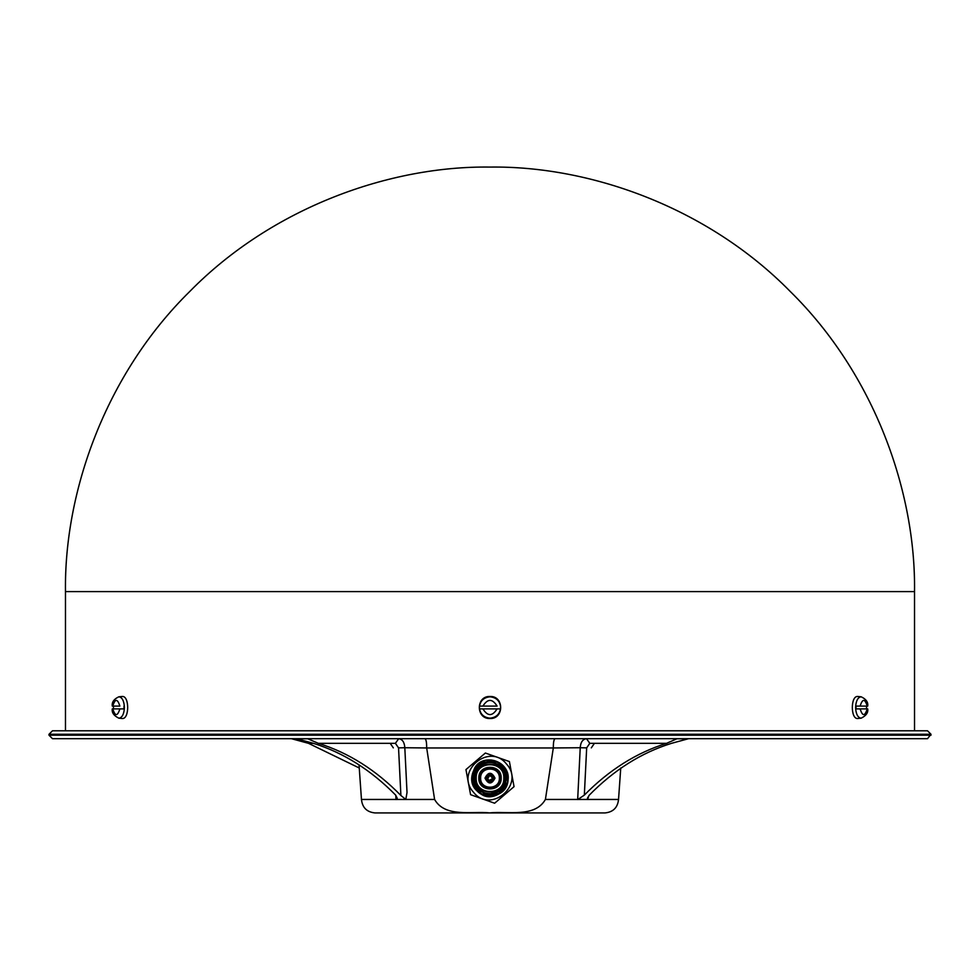 <?xml version="1.0" encoding="UTF-8"?>
<svg xmlns="http://www.w3.org/2000/svg" width="980" height="980" viewBox="0 0 980 980"><rect width="100%" height="100%" fill="white"/><g stroke="black" fill="none" stroke-linecap="round" stroke-linejoin="round"><path stroke-width="1.47" d="M65.476 730.798L65.476 591.614C64.104 492.058 105.374 374.397 189.814 291.415C272.795 206.976 390.457 165.718 490 167.078C589.543 165.718 707.205 206.976 790.186 291.415C874.626 374.397 915.896 492.058 914.524 591.614L914.524 730.798M49 735.208L52.479 738.687L927.521 738.687L931 734.277L49 734.277L49 735.208L931 735.208M49 734.277L52.479 730.798L927.521 730.798L931 734.277M434.593 799.46L361.461 799.46C362.318 807.581 366.802 812.065 374.911 812.922L605.089 812.922C613.198 812.065 617.682 807.581 618.539 799.46L545.407 799.46L553.308 747.961L426.692 747.961L434.593 799.46C445.055 817.822 471.699 810.999 489.632 812.886C507.75 810.999 534.933 817.896 545.407 799.46M361.461 799.46L359.035 764.865M395.994 799.46L395.785 795.27M577.673 799.46L580.234 747.728L553.308 747.961M555.17 738.687C553.921 739.165 553.308 742.179 553.332 747.728M586.677 747.863L580.234 747.728C580.601 742.228 582.696 739.214 586.518 738.687L589.801 743.33L586.677 747.863L584.337 795.111L577.82 799.533M426.692 747.961L404.813 747.728L407.019 792.502L405.818 799.46L400.894 795.49L398.541 747.863L395.406 743.33L398.688 738.687C402.4 739.214 404.446 742.228 404.813 747.728L398.541 747.863M426.668 747.728C426.692 742.179 426.079 739.165 424.83 738.687M296.328 738.687L313.404 743.33L308.492 743.33L359.256 767.989M308.492 743.33L291.415 738.687M587.853 797.144L587.424 798.614M591.308 747.863L594.431 743.33M688.585 738.687L671.508 743.33C641.312 752.689 613.786 770.084 588.943 795.49L587.608 799.46M677.107 738.687L666.596 743.33C636.547 752.677 609.119 769.937 584.337 795.111M395.406 743.33L318.329 743.33C348.525 752.689 376.051 770.084 400.894 795.49M390.199 743.33L393.323 747.863M313.404 743.33C343.453 752.677 370.881 769.937 395.663 795.111L397.182 798.198L396.128 799.533M318.329 743.33L307.818 738.798L297.773 738.798M500.535 706.09L500.535 708.883L479.465 708.883L479.465 706.09L497.081 706.09C492.364 698.52 487.636 698.52 482.92 706.09L479.465 706.09M490 696.474C504.21 695.861 504.21 719.112 490 718.511C475.79 719.112 475.79 695.861 490 696.474M499.151 708.883L497.081 708.883C492.364 716.466 487.636 716.466 482.92 708.883L479.465 708.883M866.541 706.09L866.541 708.883L856.005 708.883L856.005 706.09L867.227 706.09C864.862 698.52 862.498 698.52 860.134 706.09L856.005 706.09M858.211 718.45L857.647 718.511C850.554 719.112 850.554 695.861 857.647 696.474L858.211 696.523M866.541 708.883L867.227 708.883C864.862 716.466 862.498 716.466 860.134 708.883L856.005 708.883M123.995 706.09L123.995 708.883L112.774 708.883L113.46 708.883L113.46 706.09L112.774 706.09L119.866 706.09C117.502 698.52 115.138 698.52 112.774 706.09L113.46 706.09M121.79 696.523L122.353 696.474C129.446 695.861 129.446 719.112 122.353 718.511L121.79 718.45M119.866 708.883C117.502 716.466 115.138 716.466 112.774 708.883L113.46 708.883M475.704 778.12C474.92 796.556 505.08 796.556 504.296 778.12C505.08 759.696 474.92 759.696 475.704 778.12C474.92 796.556 505.08 796.556 504.296 778.12C505.08 759.696 474.92 759.696 475.704 778.12M506.011 778.12C506.88 757.479 473.12 757.479 473.989 778.12C473.12 798.761 506.88 798.761 506.011 778.12M495.01 778.12C491.666 771.664 488.334 771.664 484.99 778.12C488.334 784.588 491.666 784.588 495.01 778.12C491.666 771.664 488.334 771.664 484.99 778.12C488.334 784.588 491.666 784.588 495.01 778.12C491.666 784.588 488.334 784.588 484.99 778.12M486.007 777.385L486.007 778.867L489.535 782.15L490.466 782.15L490.466 781.219L494.055 778.12L490.466 775.021L490.466 774.09L489.535 774.09L485.97 778.586M489.265 782.114L490.466 782.15L494.055 778.12L490.466 782.15L489.265 782.114M489.535 774.09L494.03 777.655L490.466 774.09L489.265 774.127M479.98 778.12C479.428 791.044 500.572 791.044 500.021 778.12C500.572 765.196 479.428 765.196 479.98 778.12M480.629 778.12C480.114 790.211 499.886 790.211 499.371 778.12C499.886 766.042 480.114 766.042 480.629 778.12M478.816 778.12C478.203 792.538 501.797 792.538 501.184 778.12C501.797 763.702 478.203 763.702 478.816 778.12M503.83 778.12C504.59 760.296 475.41 760.296 476.17 778.12C475.41 795.956 504.59 795.956 503.83 778.12M489.535 775.021L486.435 777.655L489.535 775.021L493.099 778.586M486.901 778.586L489.535 782.15L486.901 778.586L489.535 780.399L492.254 778.683M487.746 778.683L489.437 775.878M489.437 780.374L489.535 781.219M490.466 781.219L490.564 780.374M486.901 777.655L487.746 777.557M493.099 777.655L492.254 777.557M490.564 775.878L490.466 775.021M490.735 774.127L490 774.065M498.085 791.558L490 793.8L485.394 793.114C478.461 790.505 474.773 785.519 474.32 778.12C475.312 768.663 480.543 763.445 490 762.44C499.457 763.445 504.688 768.663 505.68 778.12C505.484 783.914 502.948 788.398 498.085 791.558L497.73 791.767M507.885 778.12C507.383 770.537 503.671 765.196 496.738 762.085L484.12 762.085C477.211 765.196 473.646 770.55 473.426 778.12C474.026 785.825 477.983 790.933 485.284 793.445L485.063 794.155L481.854 794.155C468.942 783.473 468.942 772.779 481.854 762.085L498.146 762.085L502.716 765.405L507.983 778.12L507.432 782.579L507.885 778.12M481.854 794.155C468.942 783.473 468.942 772.779 481.854 762.085C468.942 772.779 468.942 783.473 481.854 794.155C468.942 783.473 468.942 772.779 481.854 762.085C468.942 772.779 468.942 783.473 481.854 794.155C468.942 783.473 468.942 772.779 481.854 762.085C468.942 772.779 468.942 783.473 481.854 794.155C468.942 783.473 468.942 772.779 481.854 762.085C468.942 772.779 468.942 783.473 481.854 794.155C468.942 783.473 468.942 772.779 481.854 762.085C468.942 772.779 468.942 783.473 481.854 794.155C468.942 783.473 468.942 772.779 481.854 762.085C468.942 772.779 468.942 783.473 481.854 794.155C468.942 783.473 468.942 772.779 481.854 762.085C468.942 772.779 468.942 783.473 481.854 794.155C468.942 783.473 468.942 772.779 481.854 762.085C468.942 772.779 468.942 783.473 481.854 794.155C468.942 783.473 468.942 772.779 481.854 762.085C468.942 772.779 468.942 783.473 481.854 794.155M497.313 762.085L502.716 765.405L507.983 778.12L507.432 782.579L507.983 778.12L502.716 765.405L498.146 762.085L502.716 765.405L507.983 778.12L507.432 782.579L507.983 778.12L502.716 765.405L498.146 762.085L502.716 765.405L507.983 778.12L507.432 782.579L507.983 778.12L502.716 765.405L498.146 762.085L502.716 765.405L507.983 778.12L507.432 782.579L507.983 778.12L502.716 765.405L498.146 762.085L502.716 765.405L507.983 778.12L507.432 782.579L507.983 778.12L502.716 765.405L498.146 762.085L502.716 765.405L507.983 778.12L507.432 782.579L507.983 778.12L502.716 765.405L498.146 762.085L502.716 765.405L507.983 778.12L507.432 782.579L507.983 778.12L502.716 765.405L498.146 762.085L502.716 765.405L507.983 778.12L507.432 782.579L507.983 778.12L502.716 765.405L498.146 762.085L502.716 765.405L507.983 778.12L507.432 782.579L507.983 778.12L502.716 765.405L498.146 762.085L502.716 765.405L507.983 778.12L507.432 782.579L507.983 778.12L502.716 765.405L498.146 762.085L502.716 765.405L507.983 778.12L507.432 782.579L507.983 778.12L502.716 765.405L498.146 762.085L502.716 765.405L507.983 778.12L507.432 782.579L507.983 778.12L502.716 765.405L498.146 762.085L496.738 762.085M494.863 794.155L485.063 794.155L498.146 794.155L494.667 794.155L498.146 794.155L494.667 794.155L498.146 794.155L494.667 794.155L498.146 794.155L507.432 782.579M482.687 762.085L481.854 762.085M482.822 755.2L465.953 769.582L470.584 794.682L494.63 803.22L514.047 786.658L509.416 761.57L485.37 753.032L465.953 769.582L470.584 794.682L494.63 803.22L514.047 786.658L509.416 761.57L485.37 753.032M506.513 764.045C489.265 741.97 454.426 771.689 473.487 792.208C490.735 814.27 525.574 784.564 506.513 764.045M495.072 794.155L488.665 794.89L484.929 794.155M486.974 761.583L495.072 762.085L491.335 761.362L486.974 761.583L495.072 762.085L491.335 761.362L484.929 762.085M506.011 770.574L507.701 782.126L499.69 793.469L483.03 794.155M487.036 761.57L496.174 762.085M499.69 793.469C472.593 810.313 459.73 757.65 491.433 760.027C502.336 761.975 507.885 768.492 508.093 779.566C507.689 795.123 485.639 802.265 476.194 789.892C469.861 780.815 470.535 772.289 478.228 764.314C489.51 753.596 510.151 764.143 508.093 779.566C507.248 803.735 467.558 799.288 472.029 775.584M65.476 591.614L914.524 591.614M666.596 743.33L589.801 743.33M687.139 738.798L677.107 738.798M490 696.805C496.444 697.478 500.008 701.043 500.694 707.486C500.008 713.93 496.444 717.495 490 718.181C483.557 717.495 479.992 713.93 479.306 707.486C479.992 701.043 483.557 697.478 490 696.805M867.704 708.883C868.329 712.607 866.161 715.706 861.2 718.156L860.93 718.181C857.708 717.495 855.92 713.93 855.589 707.486C855.92 701.043 857.708 697.478 860.93 696.805L861.2 696.817C866.124 699.132 868.292 702.231 867.704 706.09M112.296 706.09C111.708 702.231 113.876 699.132 118.801 696.817L119.07 696.805C122.292 697.478 124.08 701.043 124.411 707.486C124.08 713.93 122.292 717.495 119.07 718.181L122.071 718.487M620.744 767.989L618.539 799.46M861.2 696.817L857.929 696.486M861.2 718.156L857.929 718.487M118.801 696.817L122.071 696.486M112.296 708.883C111.671 712.607 113.839 715.706 118.801 718.156"/></g></svg>

